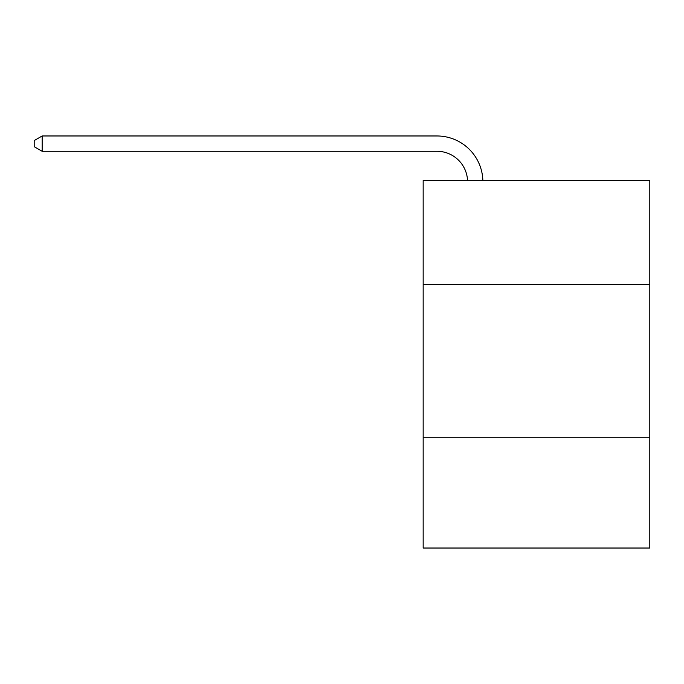 <?xml version="1.0" encoding="UTF-8"?>
<svg xmlns="http://www.w3.org/2000/svg" width="684" height="684" viewBox="0 0 684 684"><rect width="100%" height="100%" fill="white"/><g stroke="black" fill="none" stroke-linecap="round" stroke-linejoin="round"><path stroke-width="1.03" d="M423.165 284.638L649.8 284.638L649.8 180.508L423.165 180.508L423.165 548.029L649.8 548.029L649.8 437.769L423.165 437.769M649.8 437.769L649.8 284.638M436.939 151.284A30.626 30.626 0 0 1 467.54 180.508A30.626 30.626 0 0 0 436.939 151.284A30.626 30.626 0 0 1 467.54 180.508A30.626 30.626 0 0 0 436.939 151.284A30.626 30.626 0 0 1 467.54 180.508A30.626 30.626 0 0 0 436.939 151.284L42.16 151.284L34.2 146.692L34.2 140.571L42.16 135.971L436.939 135.971A45.939 45.939 0 0 1 482.861 180.508M42.16 151.284L42.16 135.971L436.939 135.971"/></g></svg>
